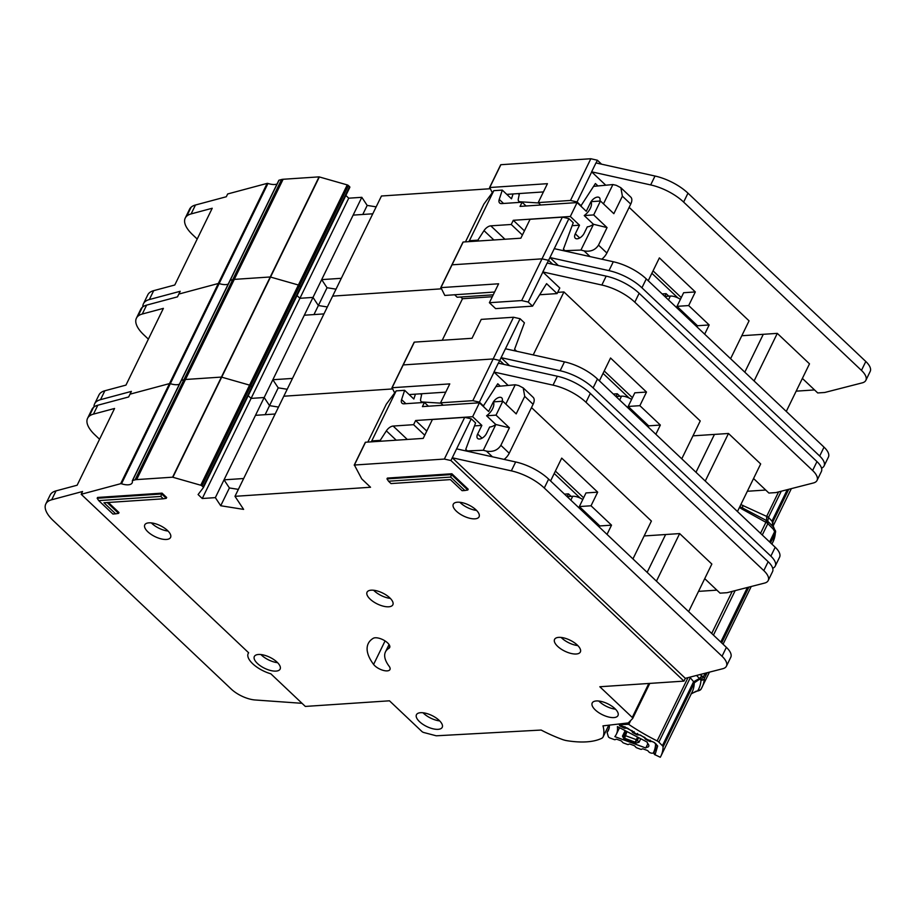 <?xml version="1.0" encoding="UTF-8"?>
<svg xmlns="http://www.w3.org/2000/svg" width="916" height="916" viewBox="0 0 916 916"><rect width="100%" height="100%" fill="white"/><g stroke="black" fill="none" stroke-linecap="round" stroke-linejoin="round"><path stroke-width="1.37" d="M593.66 186.36L612.896 184.551L616.308 185.33L620.865 187.723L622.388 196.161L613.846 213.68L600.461 201.016L593.683 214.928L607.056 227.592L598.514 245.11C595.331 250.057 590.522 251.992 584.065 250.892L580.95 250.057L565 250.686M600.461 201.016L591.003 201.657A11.278 6.069 133.4 0 1 584.225 215.558L593.419 224.26A11.278 6.069 -46.6 0 1 587.305 226.825L584.179 233.225A6.492 3.492 133.4 0 1 577.172 238.801A6.492 3.492 133.4 0 1 575.282 238.229A6.492 3.492 133.4 0 1 575.305 233.809L579.507 225.199L570.313 216.485L577.091 202.585L586.286 211.287L590.488 202.665A6.492 3.492 133.4 0 1 591.038 201.703M620.865 187.723L630.78 197.112A10.248 5.519 133.4 0 1 630.746 204.085L606.873 253.022A10.248 5.519 133.4 0 1 601.778 259.194M538.597 202.963L519.99 201.76A5.462 2.943 133.4 0 1 518.788 201.28A5.462 2.943 133.4 0 1 518.307 198.967L519.441 193.528M513.075 193.952L511.483 198.806L502.289 190.104L499.243 199.402A6.836 3.675 133.4 0 0 499.655 202.997A6.836 3.675 133.4 0 0 501.636 203.592L522.097 202.23L520.059 206.398L577.091 202.585M522.097 202.23L526.082 205.997M519.212 194.593L518.181 193.608M493.873 239.981L484.003 230.637L477.877 240.152L478.759 240.988M522.395 235.023L511.243 224.477L490.793 225.84L504.956 239.248M570.313 216.485L513.281 220.298L524.433 230.855M572.145 225.691L579.507 225.199M591.072 201.646A6.492 3.492 133.4 0 1 599.396 197.661A6.492 3.492 133.4 0 1 599.785 201.062M502.289 190.104L493.816 190.665L469.404 240.725L477.877 240.152M484.003 230.637A6.836 3.675 133.4 0 1 490.793 225.84M511.243 224.477L513.281 220.298M593.419 224.26L607.056 227.592M593.683 214.928L584.225 215.558M612.896 184.551L603.472 203.867M465.477 241.87L483.923 204.039L493.816 190.665M469.404 240.725L468.717 241.652M593.534 224.26L580.95 250.057M677.897 297.906L651.871 273.277M680.416 299.326A9.561 4.053 -154 0 0 670.363 296.063L664.798 296.429M668.76 296.166L666.115 293.658L664.776 296.406M666.115 293.658L662.142 293.921M277.044 183.979A13.671 5.794 26 0 1 267.964 183.463A1.363 0.584 -154 0 0 267.289 183.36A1.363 0.584 -154 0 0 267.14 183.383L227.672 193.963L226.309 196.745L195.463 205.012A34.167 14.496 26 0 0 191.146 207.165A34.167 14.496 26 0 0 189.566 209.203L185.227 218.111A34.167 14.496 -154 0 0 192.555 234.645L197.203 239.042M267.964 183.463L219.142 283.571A13.671 5.794 26 0 0 228.221 284.086A13.671 5.794 26 0 1 219.142 283.571A1.363 0.584 -154 0 0 218.466 283.468A1.363 0.584 -154 0 0 218.317 283.491L178.838 294.07L177.486 296.853L146.629 305.12A34.167 14.496 26 0 0 142.312 307.272A34.167 14.496 26 0 0 140.743 309.31L136.404 318.207A34.167 14.496 -154 0 0 143.732 334.752L148.381 339.149M821.526 468.156A20.495 8.691 -154 0 0 824.079 465.958A20.495 8.691 -154 0 0 819.683 456.042L641.933 287.796A34.167 14.496 -154 0 0 608.968 270.644L549.932 257.556L548.57 260.339L552.749 264.289L548.57 260.339L541.997 258.85L452.057 264.816L440.894 287.624M490.106 188.742L381.457 196.001L332.634 296.108L441.283 288.838L332.634 296.108L234.977 496.323L243.622 509.388L220.722 505.746L215.352 497.628L202.264 498.51L198.085 494.548L203.341 487.667A1.363 0.584 -154 0 0 203.375 487.621A1.363 0.584 -154 0 0 203.077 486.969L201.932 485.869A1.363 0.584 -154 0 0 200.753 485.228L172.597 477.19L136.656 479.595A13.671 5.794 -154 0 0 135.087 479.835L132.568 480.511A1.363 0.584 -154 0 0 132.339 480.682A1.363 0.584 -154 0 0 132.316 480.877A13.671 5.794 26 0 1 132.156 482.892A13.671 5.794 26 0 1 121.496 483.785A1.363 0.584 -154 0 0 120.82 483.682A1.363 0.584 -154 0 0 120.66 483.705L81.192 494.285L248.648 652.787A21.183 8.988 -154 0 0 248.19 653.509A21.183 8.988 -154 0 0 270.85 673.81L305.326 706.431L389.472 700.809L421.91 731.506A2.05 0.87 -154 0 0 423.742 732.502L435.833 735.685A2.05 0.87 -154 0 0 436.623 735.777L541.15 730.052A77.207 32.758 -154 0 0 562.195 739.418A13.671 5.794 -154 0 0 566.889 740.678A81.993 34.785 -154 0 0 601.629 738.353A13.671 5.794 -154 0 0 603.06 737.014A13.671 5.794 -154 0 0 603.197 736.67A77.207 32.758 -154 0 0 602.98 725.861L627.975 722.964A2.05 0.87 -154 0 0 628.422 722.781L632.624 718.545A2.05 0.87 -154 0 0 632.693 718.442A2.05 0.87 -154 0 0 632.258 717.446L599.82 686.748L683.954 681.115L450.924 460.542L444.352 459.065L354.4 465.03L361.717 478.873L370.545 487.255L234.977 496.323M336.023 289.158L327.046 287.739L318.367 305.532L327.344 306.963L318.367 305.532L312.997 297.414L299.91 298.295L297.036 295.57L299.91 298.295L251.087 398.403L248.213 395.678L251.087 398.403L202.264 498.51M301.032 287.361L349.82 187.345A1.363 0.584 -154 0 0 349.843 187.311L301.02 287.406A1.363 0.584 -154 0 1 300.998 287.452A1.363 0.584 -154 0 0 301.02 287.406A1.363 0.584 -154 0 0 300.723 286.754L299.578 285.666A1.363 0.584 -154 0 0 298.41 285.013L270.243 276.976L234.301 279.38A13.671 5.794 -154 0 0 232.744 279.62L230.225 280.296A1.363 0.584 -154 0 0 229.985 280.468A1.363 0.584 -154 0 0 229.973 280.662A1.363 0.584 -154 0 1 229.985 280.468L181.162 380.575A1.363 0.584 -154 0 0 181.15 380.77A1.363 0.584 -154 0 1 181.162 380.575L132.339 480.682M121.496 483.785L170.319 383.678A1.363 0.584 -154 0 0 169.643 383.575A1.363 0.584 -154 0 1 170.319 383.678A13.671 5.794 26 0 0 179.399 384.193A13.671 5.794 26 0 1 170.319 383.678L219.142 283.571A1.363 0.584 -154 0 0 218.466 283.468A1.363 0.584 -154 0 0 218.317 283.491L178.838 294.07L180.2 291.288L149.342 299.555A34.167 14.496 -154 0 0 143.446 303.757L147.785 294.86A34.167 14.496 26 0 1 153.682 290.658L174.784 285.002L212.226 208.253L191.123 213.909A34.167 14.496 -154 0 0 186.807 216.061A34.167 14.496 -154 0 0 185.227 218.111M565.481 251.144L563.397 249.175L573.244 222.725L568.916 218.626L554.272 248.66L613.308 261.747A34.167 14.496 26 0 1 646.272 278.899L824.022 447.145A20.495 8.691 26 0 1 828.419 457.061L824.079 465.958M580.778 206.077L595.411 183.544L597.953 185.959M802.382 378.423L817.725 392.953L824.732 392.483L862.219 382.865A20.495 8.691 -154 0 0 865.86 380.323A20.495 8.691 -154 0 0 861.464 370.396L683.634 202.081A34.167 14.496 -154 0 0 650.669 184.929L591.622 171.83L605.774 185.227M591.702 171.91L577.057 201.944L581.385 206.043M452.012 264.827L463.175 242.019L520.849 238.194L530.078 219.279L562.344 217.138L568.916 218.626M540.761 205.012L538.207 202.596L547.436 183.681L489.751 187.517L492.304 192.715M543.417 191.925L506.8 194.375M538.207 202.596L570.485 200.455L577.057 201.944M601.572 164.182L597.392 160.231L590.831 158.743L570.485 200.455M597.392 160.231L596.064 162.956M562.344 217.138L521.662 300.562L528.223 302.051L542.879 272.018L559.79 288.025L557.077 293.589L546.589 283.651L532.562 306.15L528.223 302.051M696.939 326.852L697.477 325.741L709.167 324.951L688.683 305.566L695.324 291.941L659.371 257.9L648.23 280.743M704.667 334.168L709.167 324.951M697.477 325.741L676.993 306.345L688.683 305.566M676.993 306.345L683.645 292.719L695.324 291.941M629.155 207.359L749.059 320.852L730.59 358.706M814.542 389.93L796.164 391.155M786.283 411.421L809.492 363.835L777.295 333.367L763.28 334.306L744.811 372.159L763.28 334.306L741.788 335.737M349.843 187.311A1.363 0.584 -154 0 0 349.557 186.646L348.401 185.559A1.363 0.584 -154 0 0 347.233 184.906L319.066 176.868L283.124 179.273A13.671 5.794 -154 0 0 281.567 179.513L279.048 180.189A1.363 0.584 -154 0 0 278.808 180.36A1.363 0.584 -154 0 0 278.796 180.555M376.167 206.856L367.19 205.424L361.82 197.318L348.733 198.188L345.859 195.474M590.831 158.743L500.88 164.708L489.716 187.517M554.272 248.66L549.932 257.556L558.348 265.526M367.19 205.424L362.782 214.47M361.82 197.318L312.997 297.414L299.91 298.295L348.733 198.188M143.446 303.757A34.167 14.496 -154 0 0 142.804 306.883M595.961 162.934L591.622 171.83L595.961 162.934L655.009 176.032A34.167 14.496 26 0 1 687.973 193.173L865.803 361.499A20.495 8.691 26 0 1 870.2 371.415L865.86 380.323M754.097 380.953L777.295 333.367M653.051 270.861L681.264 297.585M327.046 287.739L321.688 279.62L341.313 278.315M321.688 279.62L353.152 215.111L372.778 213.794M772.703 568.264A20.495 8.691 -154 0 0 775.257 566.065A20.495 8.691 -154 0 0 770.86 556.149L593.11 387.903A34.167 14.496 -154 0 0 560.145 370.751L501.098 357.664L499.747 360.446L503.915 364.385L499.747 360.446L493.174 358.957L403.223 364.923L392.059 387.731M392.46 388.945L283.811 396.216L392.46 388.945M287.2 389.266L278.224 387.846L269.544 405.639L278.51 407.07L269.544 405.639L264.174 397.521L251.087 398.403L264.174 397.521L215.352 497.628M349.557 186.646L300.723 286.754A1.363 0.584 -154 0 1 301.02 287.406L252.198 387.514A1.363 0.584 -154 0 1 252.175 387.56A1.363 0.584 -154 0 0 252.198 387.514A1.363 0.584 -154 0 0 251.9 386.861L250.755 385.773A1.363 0.584 -154 0 0 249.576 385.121L221.42 377.083L185.479 379.487A13.671 5.794 -154 0 0 183.91 379.728L181.402 380.403A1.363 0.584 -154 0 0 181.162 380.575A1.363 0.584 -154 0 1 181.402 380.403L132.568 480.511M267.14 183.383L169.483 383.598A1.363 0.584 -154 0 1 169.643 383.575A1.363 0.584 -154 0 0 169.483 383.598L130.015 394.178L128.664 396.96L97.806 405.227A34.167 14.496 26 0 0 93.489 407.38A34.167 14.496 26 0 0 91.909 409.418L87.57 418.314A34.167 14.496 -154 0 0 94.909 434.86L99.558 439.256M120.66 483.705L169.483 383.598L130.015 394.178L131.377 391.395L100.52 399.662A34.167 14.496 -154 0 0 94.623 403.864L98.962 394.968A34.167 14.496 26 0 1 104.859 390.766L125.961 385.109L163.391 308.36L142.289 314.016A34.167 14.496 -154 0 0 137.972 316.169A34.167 14.496 -154 0 0 136.404 318.207M492.293 296.727L462.5 298.719L442.233 340.271L462.5 298.719L460.668 297.002M454.576 294.7L457.176 297.231L493.232 294.826M516.658 351.252L514.574 349.282L524.421 322.833L520.093 318.734L505.449 348.767L564.485 361.854A34.167 14.496 26 0 1 597.45 379.006L775.199 547.241A20.495 8.691 26 0 1 779.596 557.168L775.257 566.065M513.521 317.245L493.174 358.957L403.223 364.923L414.353 342.126L472.026 338.29L481.244 319.386L513.521 317.245L520.093 318.734M532.562 306.15L495.625 308.612L489.384 302.704L498.613 283.788L440.928 287.624L444.821 295.444L494.594 292.032M489.384 302.704L521.662 300.562M463.175 242.019L452.057 264.816L541.997 258.85L548.57 260.339L547.241 263.064M648.116 426.959L648.654 425.848L660.344 425.058L639.86 405.674L646.501 392.048L610.548 358.007L599.396 380.85M655.845 434.276L660.344 425.058M648.654 425.848L628.17 406.452L639.86 405.674M628.17 406.452L634.811 392.827L646.501 392.048M533.215 354.916L563.935 291.941L700.236 420.959L681.767 458.813M765.707 490.037L747.342 491.262M542.879 272.018L547.138 263.041L542.799 271.938L601.846 285.036A34.167 14.496 -154 0 1 634.811 302.188L812.629 470.503A20.495 8.691 -154 0 1 817.038 480.431A20.495 8.691 -154 0 1 813.397 482.972L775.909 492.59L768.902 493.048L753.559 478.53M737.46 511.529L760.669 463.943L728.472 433.474L714.446 434.413L695.988 472.267L714.446 434.413L692.965 435.844M203.375 487.621L252.198 387.514A1.363 0.584 -154 0 0 251.9 386.861L300.723 286.754L299.578 285.666A1.363 0.584 -154 0 0 298.41 285.013L270.243 276.976L234.301 279.38A13.671 5.794 -154 0 0 232.744 279.62L230.225 280.296A1.363 0.584 -154 0 0 229.985 280.468L278.808 180.36M313.959 314.577L318.367 305.532L312.997 297.414L264.174 397.521L269.544 405.639L265.136 414.673M440.928 287.624L451.874 265.09M505.449 348.767L501.098 357.664L509.525 365.633M94.623 403.864A34.167 14.496 -154 0 0 93.982 406.99M547.138 263.041L606.186 276.14A34.167 14.496 26 0 1 639.15 293.28L816.969 461.607A20.495 8.691 26 0 1 821.377 471.522L817.038 480.431M557.684 292.364L563.935 291.941M705.263 481.06L728.472 433.474M604.217 370.969L632.441 397.693M539.661 294.757L557.077 293.589M278.224 387.846L272.853 379.728L292.49 378.423M272.853 379.728L304.318 315.219L323.955 313.902M631.593 399.433A9.561 4.053 -154 0 0 621.54 396.17L615.976 396.536L617.281 393.765L613.319 394.029M619.937 396.273L617.281 393.765M629.074 398.013L603.049 373.385M609.38 725.117A55.613 23.587 26 0 1 608.338 730.441A55.613 23.587 26 0 1 607.09 732.388L608.293 736.567A2.05 0.87 -154 0 0 609.942 737.987A2.05 0.87 -154 0 0 610.216 738.09L614.189 739.555A1.363 0.584 26 0 0 615.231 739.636L616.021 739.258A1.363 0.584 26 0 1 617.063 739.349L620.693 740.678A1.363 0.584 26 0 1 621.769 741.365L622.651 742.361A1.363 0.584 26 0 0 623.727 743.059L627.357 744.387A1.363 0.584 26 0 0 628.399 744.479L629.212 744.101A1.363 0.584 26 0 1 630.242 744.193L633.861 745.51A1.363 0.584 26 0 1 634.96 746.208L635.807 747.181A1.363 0.584 26 0 0 636.895 747.891L640.513 749.219A1.363 0.584 26 0 0 641.555 749.299L642.356 748.922A1.363 0.584 26 0 1 643.398 749.013L647.017 750.341A1.363 0.584 26 0 1 648.104 751.028L648.975 752.025A1.363 0.584 26 0 0 650.051 752.712L650.452 752.86A3.412 1.454 26 0 0 653.406 752.746A105.913 44.93 -154 0 0 653.543 752.483A105.913 44.93 -154 0 0 655.535 744.41A3.412 1.454 26 0 0 653.222 741.96L652.845 741.765A1.363 0.584 26 0 0 651.665 741.456L650.52 741.548A1.363 0.584 26 0 1 649.513 741.33A1.363 0.584 26 0 1 649.33 741.25L645.837 739.418A1.363 0.584 26 0 1 644.967 738.662L644.601 737.529M646.112 747.319A97.027 41.163 26 0 1 645.826 748.006L614.842 736.636A64.498 27.365 -154 0 0 616.319 734.334A64.498 27.365 -154 0 0 617.395 726.594L647.314 742.155A97.027 41.163 26 0 1 647.234 742.933A7.007 2.966 26 0 1 648.734 746.322A7.007 2.966 26 0 1 646.112 747.319L647.91 743.643M626.372 727.957L625.09 728.323A1.363 0.584 26 0 1 624.094 728.106A1.363 0.584 26 0 1 623.91 728.014L620.418 726.193A1.363 0.584 26 0 1 619.537 725.438L619.353 723.961M637.616 733.441L636.998 734.231L640.181 735.159A1.363 0.584 26 0 0 638.956 734.85L637.834 734.953A1.363 0.584 26 0 1 636.826 734.735A1.363 0.584 26 0 1 636.631 734.643L633.139 732.811A1.363 0.584 26 0 1 632.28 732.056L631.96 730.785M607.09 732.388L609.106 728.254M640.147 735.159L643.639 736.968A1.363 0.584 26 0 1 644.509 737.735M626.246 728.231A1.363 0.584 26 0 1 627.426 728.529L630.929 730.361A1.363 0.584 26 0 1 631.8 731.117M640.742 738.743L639.036 742.235L636.013 743.094L623.865 738.639L622.468 736.155L625.159 730.625M623.865 738.639L624.609 738.273L623.968 735.422L622.468 736.155M639.036 742.235L637.376 740.346L635.189 742.155L636.013 743.094M637.547 737.071L635.189 742.155L624.609 738.273L626.945 731.552M496.014 386.563L515.239 384.766L518.662 385.533L523.208 387.926L524.731 396.376L516.189 413.895L502.815 401.231L496.025 415.143L509.41 427.806L500.869 445.325C497.686 450.271 492.865 452.195 486.407 451.107L483.293 450.271L467.343 450.901M495.774 424.474A11.278 6.069 -46.6 0 1 489.648 427.039L486.533 433.428A6.492 3.492 133.4 0 1 479.515 439.016A6.492 3.492 133.4 0 1 477.625 438.443A6.492 3.492 133.4 0 1 477.648 434.024L481.862 425.402L472.656 416.7L479.434 402.8L488.64 411.502L492.842 402.88A6.492 3.492 133.4 0 1 493.38 401.918A11.278 6.069 133.4 0 1 486.579 415.772L495.774 424.474L509.41 427.806M523.208 387.926L533.135 397.315A10.248 5.519 133.4 0 1 533.101 404.3L509.227 453.237A10.248 5.519 133.4 0 1 504.132 459.408M440.951 403.177L422.333 401.975A5.462 2.943 133.4 0 1 421.131 401.494A5.462 2.943 133.4 0 1 420.65 399.181L421.795 393.743M415.429 394.166L413.837 399.021L404.643 390.308L401.597 399.616A6.836 3.675 133.4 0 0 402.01 403.212A6.836 3.675 133.4 0 0 403.99 403.807L424.44 402.445L422.413 406.612L479.434 402.8M424.44 402.445L428.425 406.212M421.566 394.807L420.524 393.823M396.227 440.195L386.357 430.852L380.232 440.367L381.102 441.191M424.749 435.237L413.597 424.68L393.136 426.055L407.299 439.462M472.656 416.7L415.635 420.513L426.776 431.07M474.488 425.894L481.862 425.402M493.415 401.861A6.492 3.492 133.4 0 1 501.75 397.876A6.492 3.492 133.4 0 1 502.14 401.277M404.643 390.308L396.17 390.88L371.759 440.928L380.232 440.367M386.357 430.852A6.836 3.675 133.4 0 1 393.136 426.055M413.597 424.68L415.635 420.513M496.025 415.143L486.579 415.772M502.815 401.231L493.358 401.872M515.239 384.766L505.827 404.082M367.831 442.073L386.277 404.254L396.17 390.88M371.759 440.928L371.072 441.867M495.877 424.474L483.293 450.271M580.24 498.121L554.226 473.492M582.771 499.541A9.561 4.053 -154 0 0 572.718 496.277L567.153 496.644M571.115 496.38L568.458 493.873L567.119 496.621M568.458 493.873L564.496 494.136M576.233 654.001A14.347 6.091 -154 0 0 580.355 651.986A14.347 6.091 -154 0 0 574.023 642.46A14.347 6.091 -154 0 0 558.668 637.376A14.347 6.091 -154 0 0 554.558 639.402A14.347 6.091 -154 0 0 560.878 648.917A14.347 6.091 -154 0 0 576.233 654.001M474.969 518.834A14.347 6.091 -154 0 0 479.079 516.807A14.347 6.091 -154 0 0 472.759 507.292A14.347 6.091 -154 0 0 457.405 502.208A14.347 6.091 -154 0 0 453.283 504.235A14.347 6.091 -154 0 0 459.614 513.75A14.347 6.091 -154 0 0 474.969 518.834M388.728 606.793A14.347 6.091 -154 0 0 392.85 604.778A14.347 6.091 -154 0 0 386.529 595.263A14.347 6.091 -154 0 0 371.175 590.179A14.347 6.091 -154 0 0 367.053 592.194A14.347 6.091 -154 0 0 373.385 601.709A14.347 6.091 -154 0 0 388.728 606.793M438.123 729.331A14.347 6.091 -154 0 0 442.233 727.315A14.347 6.091 -154 0 0 435.913 717.8A14.347 6.091 -154 0 0 420.559 712.705A14.347 6.091 -154 0 0 416.448 714.732A14.347 6.091 -154 0 0 422.768 724.247A14.347 6.091 -154 0 0 438.123 729.331M613.88 717.583A14.347 6.091 -154 0 0 617.991 715.556A14.347 6.091 -154 0 0 611.67 706.041A14.347 6.091 -154 0 0 596.316 700.958A14.347 6.091 -154 0 0 592.205 702.984A14.347 6.091 -154 0 0 598.526 712.499A14.347 6.091 -154 0 0 613.88 717.583M166.449 539.455A14.347 6.091 -154 0 0 170.571 537.44A14.347 6.091 -154 0 0 164.25 527.925A14.347 6.091 -154 0 0 148.896 522.841A14.347 6.091 -154 0 0 144.774 524.857A14.347 6.091 -154 0 0 151.094 534.371A14.347 6.091 -154 0 0 166.449 539.455M276.014 671.107A14.347 6.091 -154 0 0 280.124 669.092A14.347 6.091 -154 0 0 273.804 659.566A14.347 6.091 -154 0 0 258.449 654.482A14.347 6.091 -154 0 0 254.339 656.509A14.347 6.091 -154 0 0 260.659 666.024A14.347 6.091 -154 0 0 276.014 671.107M375.216 637.776A9.561 4.053 -154 0 0 373.259 638.303A60.811 25.797 -154 0 0 368.266 643.524A60.811 25.797 -154 0 0 373.602 664.432A9.561 4.053 -154 0 0 382.602 670.191A9.561 4.053 -154 0 0 389.964 669.527A9.561 4.053 -154 0 0 389.117 666.241A41.678 17.679 26 0 1 385.464 651.906A41.678 17.679 26 0 1 388.876 648.333A9.561 4.053 -154 0 0 389.666 647.52A9.561 4.053 -154 0 0 385.453 641.177A9.561 4.053 -154 0 0 375.216 637.776M451.874 473.767L387.376 478.083L386.976 478.896L451.485 474.58L451.874 473.767L468.179 489.201L467.79 490.014L451.485 474.58L450.672 477.076L388.533 481.232L391.006 483.579L450.374 479.606L462.088 490.69L464.847 490.507L450.672 477.076M162.063 493.14L97.554 497.457L97.165 498.27L161.663 493.953L162.063 493.14L166.666 497.502L166.265 498.315L163.323 498.796L160.85 496.449L98.722 500.605L112.908 514.036L115.668 513.842L103.966 502.77L163.323 498.796M107.183 502.552L118.611 513.361L119 512.548L108.363 502.472M81.192 494.285L82.543 491.503L51.697 499.77A34.167 14.496 -154 0 0 45.8 503.972L50.14 495.064A34.167 14.496 26 0 1 56.036 490.873L77.139 485.217L114.569 408.467L93.466 414.124A34.167 14.496 -154 0 0 89.15 416.276A34.167 14.496 -154 0 0 87.57 418.314M467.836 451.359L465.752 449.378L475.599 422.929L471.271 418.841L456.615 448.863L515.662 461.962A34.167 14.496 26 0 1 548.627 479.114L726.377 647.349A20.495 8.691 26 0 1 730.773 657.276L726.434 666.172A20.495 8.691 -154 0 0 722.037 656.257L544.287 488.01A34.167 14.496 -154 0 0 511.323 470.858L452.275 457.771L685.317 678.332L683.954 681.115M483.133 406.292L497.766 383.758L500.308 386.163M704.725 578.637L720.068 593.156L727.086 592.698L764.574 583.08A20.495 8.691 -154 0 0 768.215 580.526A20.495 8.691 -154 0 0 763.807 570.611L585.988 402.284A34.167 14.496 -154 0 0 553.024 385.144L493.976 372.045L508.117 385.43M494.056 372.125L479.4 402.147L483.74 406.257M365.518 442.233L354.4 465.03L365.518 442.233L423.203 438.398L432.421 419.494L464.698 417.353L471.271 418.841M443.115 405.227L440.562 402.811L449.779 383.896L392.105 387.731L394.647 392.93M445.771 392.14L409.154 394.578M440.562 402.811L472.828 400.67L479.4 402.147M498.418 363.171L499.747 360.446L493.174 358.957L472.828 400.67M464.698 417.353L444.352 459.065M599.293 527.066L599.831 525.944L611.522 525.166L591.026 505.781L597.679 492.155L561.714 458.115L550.573 480.957M607.022 534.383L611.522 525.166M599.831 525.944L579.347 506.559L591.026 505.781M579.347 506.559L585.988 492.934L597.679 492.155M531.498 407.563L651.402 521.055L632.945 558.92M716.885 590.144L698.519 591.37M688.637 611.636L711.847 564.05L679.649 533.581L665.623 534.52L647.154 572.374L665.623 534.52L644.143 535.952M203.077 486.969L251.9 386.861L250.755 385.773A1.363 0.584 -154 0 0 249.576 385.121L221.42 377.083L185.479 379.487A13.671 5.794 -154 0 0 183.91 379.728L181.402 380.403L279.048 180.189M414.353 342.126L403.051 365.198M456.615 448.863L450.924 460.542M238.366 489.373L229.401 487.953L220.722 505.746M685.317 678.332L722.793 668.714A20.495 8.691 -154 0 0 726.434 666.172M45.8 503.972A34.167 14.496 -154 0 0 53.139 520.506L231.221 689.061A20.495 8.691 -154 0 0 255.163 699.984L302.04 703.316M498.315 363.148L493.976 372.045L498.315 363.148L557.363 376.247A34.167 14.496 26 0 1 590.328 393.388L768.146 561.714A20.495 8.691 26 0 1 772.554 571.63L768.215 580.526M277.617 662.692A14.347 6.091 26 0 1 260.923 654.551M168.052 531.051A14.347 6.091 26 0 1 151.358 522.91M615.483 709.167A14.347 6.091 26 0 1 598.789 701.026M439.714 720.915A14.347 6.091 26 0 1 423.032 712.785M390.33 598.388A14.347 6.091 26 0 1 373.636 590.248M476.56 510.418A14.347 6.091 26 0 1 459.878 502.277M577.836 645.585A14.347 6.091 26 0 1 561.142 637.444M656.44 581.168L679.649 533.581M555.394 471.076L583.618 497.789M229.401 487.953L224.031 479.835L243.667 478.518M224.031 479.835L255.495 415.326L275.132 414.009M160.85 496.449L161.663 493.953L166.265 498.315M98.722 500.605L97.165 498.27M115.668 513.842L118.611 513.361M464.847 490.507L467.79 490.014M388.533 481.232L386.976 478.896M772.371 524.273L772.783 522.063L768.501 517.368L767.734 521.193L742.498 507.956L741.926 509.033L765.902 522.315L767.94 521.422L765.673 522.04L766.555 520.425L766.658 516.395L740.849 504.59M696.595 675.447L700.969 680.267L705.629 673.123M660.917 756.078L692.107 692.118A114.111 48.411 -154 0 0 694.271 683.027A3.412 1.454 -154 0 0 693.584 681.756L699.538 678.435L701.61 676.191L700.305 678.733L694.431 682.729L663.07 746.987A114.111 48.411 -154 0 1 660.917 756.078A114.111 48.411 -154 0 1 660.287 757.257L655.032 754.761A2.05 1.855 -149.9 0 1 654.024 752.173A2.737 1.156 26 0 1 653.887 752.322L654.974 754.853M696.492 691.34A3.412 3.217 60.1 0 1 695.794 691.431L698.816 690.721L695.988 691.259L691.008 694.03M739.452 507.441L741.926 509.033M742.853 505.334L742.498 507.956L739.888 506.548M630.151 721.041L628.559 724.293L619.972 724.625L620.35 723.846M769.612 541.951L774.638 531.624L773.31 529.185L773.413 526.975L767.94 521.422A3.412 1.981 135.4 0 1 767.837 523.631A3.412 1.454 -154 0 0 766.978 522.922A3.412 1.454 -154 0 0 765.902 522.315L760.52 533.352M700.007 674.565L703.648 677.176A3.412 1.454 26 0 1 704.175 677.863A3.412 1.454 26 0 1 704.335 678.47A3.412 3.046 -176.5 0 1 700.969 680.267A118.668 50.334 26 0 1 697.866 690.515A3.412 3.092 31 0 0 701.061 689.141L701.061 689.141A3.412 3.092 31 0 0 701.175 688.924A120.946 51.307 26 0 0 702.08 687.252A120.946 51.307 26 0 0 704.335 678.47L707.129 672.733M619.491 725.106L619.376 724.842A2.05 0.87 26 0 1 619.972 724.625M687.996 677.645L657.138 740.918A3.412 1.454 26 0 1 658.867 742.143L662.394 745.716A3.412 1.454 26 0 1 663.07 746.987M657.138 740.918A116.16 49.269 26 0 1 628.777 724.43A3.412 1.454 -154 0 0 628.559 724.293M787.268 489.671L772.039 520.952L773.573 527.192A3.412 3.103 155.7 0 1 773.94 527.765L773.31 529.185L767.837 523.631L762.272 535.013M775.211 530.284A3.412 3.046 -176.5 0 1 775.325 532.917A3.412 1.454 -154 0 0 775.165 532.31A3.412 1.454 -154 0 0 774.638 531.624L774.512 529.471M770.505 542.81L775.325 532.917A120.946 51.307 -154 0 1 773.07 541.7L775.6 531.875L772.371 524.021M778.589 491.903L766.658 516.395L768.421 517.529M624.987 726.72L624.38 727.51L625.319 727.865M650.234 740.174L649.627 740.964L650.406 741.353M640.33 735.021L646.65 739.155A2.05 1.649 155.6 0 1 645.597 738.342L649.616 741.181M636.998 734.231L633.162 732.044L634.147 732.708L634.09 731.575L634.147 732.708L636.998 734.231M694.431 682.729L690.286 677.714L690.733 676.947M655.398 749.219L653.887 752.322M772.783 522.063L772.932 521.742A114.111 48.411 26 0 1 772.554 525.372M590.488 202.665L591.496 203.615M579.691 237.965L575.305 233.809M519.99 201.76L520.586 202.321M499.243 199.402L503.537 203.466M590.099 256.606L584.065 250.892M606.873 253.022L598.514 245.11M630.746 204.085L622.388 196.161M679.214 308.44L678.664 309.562M670.363 296.063L668.485 299.921M500.88 164.708L489.751 187.517M348.401 185.559L201.932 485.869M347.233 184.906L200.753 485.228M319.363 176.914L172.895 477.225M319.066 176.868L172.597 477.19M283.124 179.273L136.656 479.595M281.567 179.513L135.087 479.835M191.123 213.909L195.463 205.012M153.682 290.658L149.342 299.555M613.308 261.747L608.968 270.644M646.272 278.899L641.933 287.796M824.022 447.145L819.683 456.042M186.807 216.061L191.146 207.165M861.464 370.396L865.803 361.499M683.634 202.081L687.973 193.173M650.669 184.929L655.009 176.032M300.998 287.452L252.209 387.468M142.289 314.016L146.629 305.12M104.859 390.766L100.52 399.662M564.485 361.854L560.145 370.751M597.45 379.006L593.11 387.903M775.199 547.241L770.86 556.149M137.972 316.169L142.312 307.272M812.629 470.503L816.969 461.607M634.811 302.188L639.15 293.28M601.846 285.036L606.186 276.14M630.391 408.547L629.842 409.67M621.54 396.17L619.663 400.029M655.856 743.735L655.535 744.41M626.075 731.105L623.968 735.422A1.363 0.584 26 0 1 625.021 735.514L636.288 739.647A1.363 0.584 -154 0 1 637.376 740.346L638.681 737.666M644.967 738.662L645.288 738.01M632.658 731.289L632.28 732.056M492.842 402.88L493.839 403.83M482.045 438.18L477.648 434.024M422.333 401.975L422.929 402.536M401.597 399.616L405.891 403.681M492.442 456.809L486.407 451.107M509.227 453.237L500.869 445.325M533.101 404.3L524.731 396.376M581.557 508.655L581.019 509.777M572.718 496.277L570.828 500.136M608.797 725.186L603.197 736.67M649.753 683.405L632.727 718.316M648.826 683.462L632.258 717.446M403.223 364.923L392.105 387.731M252.175 387.56L203.386 487.575M93.466 414.124L97.806 405.227M56.036 490.873L51.697 499.77M515.662 461.962L511.323 470.858M548.627 479.114L544.287 488.01M726.377 647.349L722.037 656.257M89.15 416.276L93.489 407.38M763.807 570.611L768.146 561.714M585.988 402.284L590.328 393.388M553.024 385.144L557.363 376.247M389.827 646.387L388.876 648.333M385.075 640.925L373.602 664.432M699.584 678.893A3.412 2.691 -5.3 0 0 700.305 678.733M732.216 591.381L711.698 633.46M713.45 635.12L735.159 590.625M720.778 642.059L747.399 587.477M619.376 724.842L627.7 728.289L634.147 732.708M646.65 739.155L654.551 742.601L657.688 746.002L655.032 754.761M628.777 724.43L630.7 720.48M721.682 642.906L748.899 587.099M657.688 746.002A2.05 1.832 -175.7 0 1 656.451 744.399M654.39 742.739L656.474 744.456L654.665 750.96A106.256 45.067 26 0 1 654.024 752.173L655.192 749.769M649.982 740.941A2.05 1.489 86.5 0 0 650.933 741.319M644.52 737.254L645.597 738.353M637.364 734.208A2.05 1.489 86.5 0 0 638.303 734.586L639.024 734.701M634.021 732.434A2.05 1.649 155.6 0 1 632.967 731.609L633.162 732.044M631.891 730.521L632.979 731.621M627.7 728.289L625.674 727.865A2.05 1.489 86.5 0 1 624.735 727.487M788.756 489.293L772.932 521.742A3.412 1.454 26 0 0 772.245 520.471M781.256 491.216L768.501 517.368L766.761 516.143M658.867 742.143L690.286 677.714L689.702 677.21M693.584 681.756L662.394 745.716M518.788 201.28L519.933 202.367M462.981 242.11L440.733 287.716M500.686 164.811L489.556 187.608M414.147 342.218L391.911 387.823M653.543 752.483L655.867 747.719M616.319 734.334L619.548 727.705M421.131 401.494L422.287 402.582M365.324 442.325L354.206 465.133M608.831 725.186L603.06 737.014M649.788 683.405L632.693 718.442M248.579 652.719L248.19 653.509M389.048 644.543L385.464 651.906M619.342 724.911L619.823 723.903M619.388 725.071L625.674 727.865M791.355 488.629L772.978 526.322M773.07 541.7L771.89 544.115M751.223 586.503L723.067 644.223M709.453 672.138L701.061 689.141L698.816 690.721M645.791 738.765L646.478 739.51M696.652 691.305L691.191 693.733"/></g></svg>
